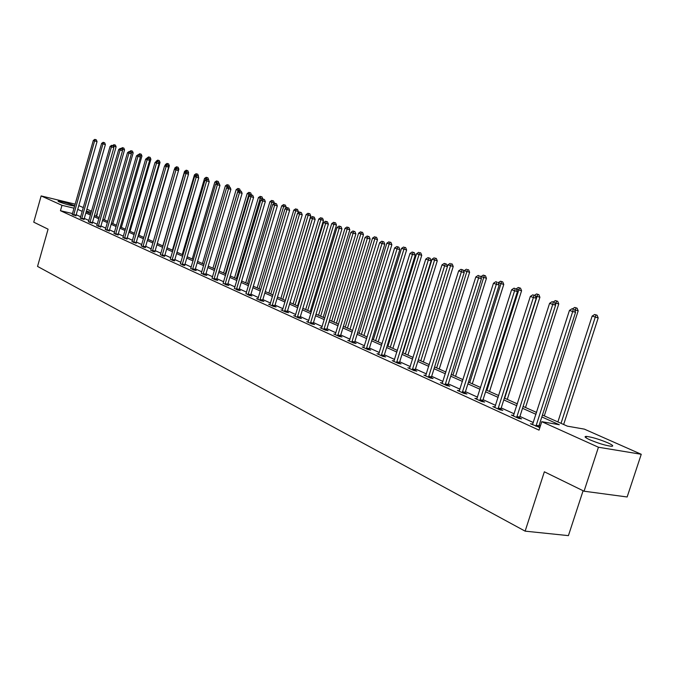 <?xml version="1.0" encoding="UTF-8"?>
<svg xmlns="http://www.w3.org/2000/svg" width="675" height="675" viewBox="0 0 675 675"><rect width="100%" height="100%" fill="white"/><g stroke="black" fill="none" stroke-linecap="round" stroke-linejoin="round"><path stroke-width="1.01" d="M589.815 439.788C584.972 437.535 583.85 436.404 586.448 436.404C592.118 437.122 599.257 439.265 607.837 442.825C612.833 445.12 613.988 446.276 611.314 446.276C605.526 445.517 598.354 443.348 589.815 439.788M58.868 201.766L58.058 201.099C62.1 201.572 67.281 202.981 73.626 205.327L74.469 206.01C70.403 205.537 65.205 204.12 58.868 201.766M583.099 490.733L568.417 535.629L525.133 531.149L37.538 266.414L48.077 229.179L33.75 222.168L41.15 195.927L75.187 204.162M78.806 205.613L83.303 207.596M86.923 209.199L91.538 211.241M96.593 216.388L97.335 213.806M542.438 415.049L567.38 426.161L584.364 429.131L641.25 454.283L598.438 447.238L541.763 421.673L559.322 424.752L541.831 416.931M598.438 447.238L584.052 491.206L627.142 496.977L641.25 454.283M72.503 213.57L60.455 210.71L539.03 430.135L541.763 421.673M540.439 425.765L539.165 425.183M533.351 422.542L519.91 416.424M514.19 413.826L501.213 407.928M495.593 405.371L483.064 399.676M477.537 397.162L465.438 391.669M459.996 389.188L448.31 383.881M442.952 381.442L431.663 376.312M426.381 373.908L415.462 368.947M410.265 366.584L399.71 361.783M394.588 359.454L384.379 354.814M379.333 352.519L369.444 348.03M364.475 345.769L354.907 341.423M350.013 339.196L340.74 334.977M335.914 332.783L326.936 328.7M322.177 326.54L313.478 322.582M308.779 320.448L300.35 316.617M295.718 314.508L287.542 310.795M282.977 308.72L275.054 305.117M270.54 303.067L262.853 299.573M258.398 297.548L250.94 294.157M246.544 292.157L239.313 288.866M234.968 286.9L227.948 283.702M223.661 281.753L216.844 278.657M212.608 276.733L205.985 273.721M201.808 271.823L195.379 268.895M191.244 267.022L185.001 264.178M180.917 262.322L174.842 259.563M170.809 257.732L164.911 255.049M160.928 253.235L155.191 250.628M151.251 248.839L145.673 246.299M141.775 244.527L136.358 242.063M132.502 240.317L127.229 237.921M123.424 236.191L118.294 233.854M114.522 232.141L109.536 229.871M105.806 228.184L100.955 225.973M97.267 224.294L92.543 222.151M88.897 220.489L84.291 218.396M80.688 216.759L76.207 214.726M72.166 214.515L75.997 215.73M80.207 218.185L84.08 219.417M88.492 221.763L92.323 223.18M96.862 225.577L100.735 227.011M105.401 229.466L109.316 230.926M114.109 233.44L118.066 234.917M123.002 237.499L127.01 238.992M132.081 241.633L136.131 243.152M141.353 245.86L143.885 247.261L145.446 247.396M150.82 250.18L153.402 251.606L154.955 251.733M160.49 254.585L163.131 256.053L164.675 256.163M170.37 259.09L173.07 260.584L174.606 260.693M180.478 263.697L183.229 265.224L184.756 265.326M190.797 268.397L193.615 269.966L196.222 270.548L195.134 270.051M201.361 273.215L204.23 274.818L206.862 275.4L205.748 274.894M212.153 278.134L215.097 279.779L217.738 280.361L216.599 279.838M223.206 283.171L226.209 284.85L228.867 285.432L227.703 284.901M234.503 288.318L237.583 290.048L240.258 290.621L239.06 290.081M246.08 293.591L249.227 295.363L251.91 295.937L250.687 295.38M257.926 298.991L256.525 298.696L261.149 300.805L263.849 301.379L262.6 300.814M270.059 304.526L268.625 304.214L273.358 306.374L276.075 306.956L274.793 306.374M282.496 310.188L281.019 309.876L285.871 312.086L288.596 312.668L287.28 312.069M295.228 315.993L293.718 315.672L298.688 317.942L301.43 318.516L300.088 317.9M308.289 321.941L306.737 321.621L311.833 323.941L314.592 324.515L313.208 323.89M321.68 328.042L320.085 327.712L325.308 330.1L328.084 330.666L326.666 330.024M335.416 334.302L333.779 333.965L339.137 336.412L341.921 336.977L340.47 336.319M349.507 340.715L347.819 340.377L353.32 342.892L356.122 343.448L354.628 342.773M363.968 347.304L362.239 346.958L367.883 349.54L370.693 350.097L369.166 349.397M378.818 354.071L377.038 353.717L382.835 356.366L385.661 356.923L384.092 356.206M394.073 361.015L392.243 360.661L398.199 363.378L401.034 363.926L399.423 363.192M409.75 368.153L407.86 367.791L413.986 370.583L416.829 371.132L415.176 370.373M425.858 375.486L423.917 375.123L430.203 377.992L433.072 378.532L431.367 377.755M442.42 383.029L440.421 382.657L446.892 385.611L449.769 386.151L448.014 385.349M459.464 390.791L457.397 390.412L464.054 393.449L466.94 393.981L465.134 393.154M476.997 398.773L474.871 398.385L481.722 401.515L484.616 402.038L482.76 401.195M495.053 406.991L492.851 406.595L499.913 409.818L502.816 410.332L500.901 409.463M513.65 415.454L511.372 415.058L518.645 418.373L521.564 418.88L519.59 417.985M532.803 424.17L530.457 423.765L539.873 427.52M539.958 427.267L538.844 426.76M584.052 491.206L544.354 471.791L525.133 531.149M60.455 210.71L61.982 205.318L41.15 195.927M74.031 208.212L61.982 205.318M536.001 414.323L522.517 408.291M516.788 405.726L503.778 399.912M498.142 397.389L485.578 391.77M480.035 389.289L467.91 383.864M462.451 381.426L450.731 376.186M445.357 373.781L434.042 368.719M428.752 366.356L417.808 361.454M412.594 359.125L402.013 354.392M396.875 352.097L386.64 347.515M381.577 345.254L371.672 340.824M366.685 338.597L357.092 334.302M352.181 332.108L342.892 327.957M338.048 325.789L329.054 321.764M324.278 319.629L315.562 315.731M310.854 313.622L302.4 309.842M297.759 307.766L289.567 304.104M284.985 302.054L277.037 298.502M272.514 296.477L264.811 293.034M260.348 291.035L252.872 287.693M248.468 285.719L241.211 282.479M236.866 280.53L229.821 277.383M225.526 275.459L218.692 272.405M214.447 270.506L207.816 267.536M203.622 265.663L197.176 262.786M193.033 260.93L186.773 258.128M182.68 256.298L176.597 253.581M172.555 251.767L166.641 249.126M162.641 247.337L156.895 244.763M152.947 243L147.361 240.503M143.454 238.756L138.021 236.326M134.156 234.596L128.874 232.234M125.052 230.529L119.914 228.226M116.142 226.538L111.139 224.302M107.401 222.632L102.532 220.455M98.845 218.801L94.103 216.683M90.45 215.047L85.843 212.988M82.223 211.368L77.735 209.36M86.189 211.756L90.804 213.806M94.458 215.435L99.2 217.552M102.895 219.198L107.764 221.366M111.502 223.028L116.505 225.264M120.285 226.943L125.432 229.238M129.246 230.934L134.536 233.297M138.4 235.018L143.834 237.44M147.741 239.178L153.335 241.667M157.283 243.43L163.038 245.995M167.037 247.776L172.952 250.408M176.993 252.214L183.085 254.931M187.178 256.753L193.447 259.546M197.589 261.385L204.036 264.262M208.229 266.127L214.869 269.089M219.113 270.979L225.956 274.033M230.251 275.948L237.296 279.079M241.65 281.019L248.906 284.259M253.319 286.217L260.795 289.55M265.258 291.541L272.97 294.975M277.493 296.992L285.441 300.535M290.031 302.577L298.223 306.231M302.873 308.298L311.327 312.069M316.035 314.17L324.759 318.052M329.535 320.186L338.538 324.194M343.381 326.354L352.679 330.497M357.59 332.682L367.192 336.96M372.178 339.179L382.092 343.6M387.155 345.853L397.398 350.418M402.536 352.713L413.125 357.429M418.34 359.75L429.292 364.627M434.582 366.989L445.913 372.035M451.288 374.431L463.008 379.654M468.467 382.092L480.6 387.492M486.152 389.964L498.715 395.567M504.36 398.081L517.379 403.878M523.108 406.434L536.6 412.45M91.226 212.338L86.358 211.165M73.668 214.566L76.089 215.139L97.04 141.59L94.627 140.923L73.575 215.156M95.361 139.556L96.322 139.826L94.838 139.371L95.361 139.556L94.627 140.923L93.31 140.451L72.233 214.372M76.089 215.139L75.98 215.916M97.04 141.59L96.322 139.826M94.838 139.371L93.31 140.451M96.247 216.236L116.108 146.855L113.24 146.019M113.569 146.829L114.455 144.847L115.4 145.108L114.455 144.847M112.598 145.597L111.62 145.336L113.147 145.8L112.598 145.597L113.923 144.661M115.4 145.108L116.108 146.855M81.734 218.244L84.172 218.818L105.376 144.56L102.954 143.893L81.641 218.843M103.68 142.518L104.65 142.779L103.148 142.324L103.68 142.518L102.954 143.893L101.604 143.412L80.283 218.042M84.172 218.818L84.063 219.603M105.376 144.56L104.65 142.779M103.148 142.324L101.604 143.412M89.969 221.999L92.416 222.573L113.873 147.589L111.434 146.922L89.876 222.598M112.168 145.53L111.434 146.922L110.067 146.433L88.408 221.932M92.416 222.573L92.306 223.366M113.873 147.589L113.147 145.8M111.62 145.336L110.067 146.433M104.456 219.89L124.554 149.85L121.905 149.099M122.074 149.529L122.884 147.825L123.837 148.087L122.884 147.825M120.977 148.593L122.344 147.631M123.837 148.087L124.554 149.85M112.818 223.619L133.161 152.904L130.739 152.238M130.756 152.28L131.482 150.863L132.435 151.124L131.482 150.863M129.524 151.656L130.925 150.668M132.435 151.124L133.161 152.904M98.364 225.821L100.828 226.403L122.546 150.685L120.091 150.01L98.272 226.437M120.833 148.601L121.812 148.871L120.268 148.399L120.833 148.601L120.091 150.01L118.699 149.512L96.77 225.754M100.828 226.403L100.718 227.205M122.546 150.685L121.812 148.871M120.268 148.399L118.699 149.512M106.928 229.728L109.409 230.31L131.397 153.841L128.925 153.166L106.836 230.344M129.668 151.74L130.646 152.01L129.094 151.537L129.668 151.74L128.925 153.166L127.499 152.651L105.308 229.652M109.409 230.31L109.299 231.12M131.397 153.841L130.646 152.01M129.094 151.537L127.499 152.651M115.67 233.71L118.167 234.293L140.425 157.064L137.945 156.381L115.577 234.335M138.679 154.938L139.674 155.208L138.097 154.727L138.679 154.938L137.945 156.381L136.485 155.857L114.016 233.626M118.167 234.293L118.057 235.119M140.425 157.064L139.674 155.208M138.097 154.727L136.485 155.857M121.348 227.424L141.936 156.018L139.759 155.419M140.248 153.959L141.21 154.221L139.683 153.757L140.248 153.959L139.615 155.191M138.24 154.769L139.683 153.757M141.21 154.221L141.936 156.018M130.056 231.297L150.896 159.199L148.956 158.667M149.192 157.115L150.154 157.385L148.61 156.912L149.192 157.115L148.559 158.363M147.032 158.018L148.61 156.912M150.154 157.385L150.896 159.199M138.932 235.254L160.034 162.439L158.355 161.983M156.558 161.401L155.959 161.823M158.313 160.338L159.283 160.608L157.722 160.135L158.313 160.338L157.688 161.603L156.676 161.325L157.68 161.603M156.127 161.249L157.722 160.135M159.283 160.608L160.034 162.439M147.994 239.296L169.357 165.746L167.948 165.367M166.143 164.81L165.409 164.548L165.13 165.518M167.628 163.628L168.607 163.898L167.029 163.418L167.628 163.628L166.987 164.928M165.409 164.548L167.029 163.418M168.607 163.898L169.357 165.746M178.453 170.572L178.875 169.13L177.744 168.818M175.93 168.286L174.884 167.915L174.479 169.29M177.137 166.987L178.116 167.257L176.521 166.767L177.137 166.987L176.487 168.32M174.884 167.915L176.521 166.767M178.116 167.257L178.875 169.13M188.283 173.652L188.595 172.581L187.751 172.344M185.929 171.838L184.562 171.349L162.818 245.894M186.84 170.421L187.827 170.691L186.216 170.193L186.84 170.421L186.182 171.787M184.562 171.349L186.216 170.193M187.827 170.691L188.595 172.581M198.323 176.791L198.526 176.099L197.986 175.956M195.995 175.568L194.434 174.859L172.412 250.172M196.163 175.458L196.754 173.922L197.75 174.192L196.754 173.922M194.434 174.859L196.113 173.694M197.75 174.192L198.526 176.099M206.002 179.584L206.17 179.018L204.525 178.436L182.216 254.543M206.634 179.145L206.17 179.018L206.879 177.491L207.875 177.77L206.879 177.491M204.525 178.436L206.221 177.263M207.875 177.77L208.659 179.702M216.219 183.701L216.515 182.697L214.836 182.098L192.232 259.006M217.342 182.917L216.515 182.697L217.223 181.153L218.227 181.423L217.223 181.153M214.836 182.098L216.557 180.917M218.227 181.423L219.021 183.372M226.657 187.912L227.087 186.452L225.374 185.844L202.466 263.562M229.036 187.009L203.226 273.62L205.85 274.202L230.909 189.338L226.53 187.996L228.327 186.756L230.074 187.296L227.087 186.452L227.796 184.882L228.808 185.161L227.796 184.882M225.374 185.844L227.112 184.646M228.808 185.161L229.601 187.127M239.617 188.975L237.904 188.452L239.617 188.975L240.427 190.974L236.149 189.667L212.92 268.22M214.616 268.979L238.604 188.705M236.149 189.667L237.904 188.452M251.48 194.932L247.16 193.573L223.611 272.987M225.349 273.755L248.94 194.214L249.649 192.603L250.67 192.881L249.649 192.603M247.16 193.573L248.94 192.35M250.67 192.881L251.488 194.898M262.786 198.982L258.415 197.572L234.546 277.855M236.317 278.648L260.246 198.222L260.955 196.594L261.976 196.872L260.955 196.594M258.415 197.572L260.221 196.341M261.976 196.872L262.803 198.914M274.261 203.437L274.379 203.023L269.933 201.665L245.725 282.833M247.539 283.643L271.806 202.331L272.514 200.678L273.544 200.956L272.514 200.678M269.933 201.665L271.763 200.416M273.544 200.956L274.379 203.023M285.93 208.195L286.225 207.225L281.72 205.85L257.158 287.938M259.014 288.765L283.635 206.533L284.335 204.854L285.373 205.132L284.335 204.854M281.72 205.85L283.576 204.584M285.373 205.132L286.225 207.225M297.877 213.072L298.342 211.528L293.785 210.136L268.869 293.152M270.768 293.996L295.743 210.828L296.443 209.132L297.481 209.41L296.443 209.132M293.785 210.136L295.658 208.853M297.481 209.41L298.342 211.528M285.272 300.459L310.753 215.932L306.129 214.515L280.851 298.485M282.791 299.354L308.137 215.232L308.838 213.511L309.884 213.789L308.838 213.511M306.129 214.515L308.036 213.224M309.884 213.789L310.753 215.932M297.591 305.952L323.46 220.438L318.777 219.012L293.11 303.952M295.11 304.838L320.836 219.738L321.528 217.991L322.574 218.278L321.528 217.991M318.777 219.012L320.701 217.704M322.574 218.278L323.46 220.438M310.213 311.572L336.471 225.062L331.729 223.611L305.674 309.555M307.716 310.458L333.838 224.353L334.53 222.59L335.585 222.868L334.53 222.59M331.729 223.611L333.686 222.286M335.585 222.868L336.471 225.062M124.597 237.777L127.102 238.359L149.639 160.346L147.15 159.663L124.495 238.41M147.884 158.203L148.88 158.482L147.293 157.992L147.884 158.203L147.15 159.663L145.657 159.131L122.901 237.684M127.102 238.359L126.993 239.195M149.639 160.346L148.88 158.482M147.293 157.992L145.657 159.131M133.701 241.928L136.223 242.511L159.055 163.704L156.549 163.021L133.608 242.57M157.283 161.544L156.549 163.021L155.031 162.481L131.979 241.827M136.223 242.511L136.114 243.363M159.055 163.704L158.287 161.814M156.676 161.325L155.031 162.481M143.007 246.172L145.538 246.755L168.666 167.13L166.143 166.447L142.906 246.814M166.877 164.945L167.889 165.223L166.261 164.725L166.877 164.945L166.143 166.447L164.59 165.89L141.244 246.054M145.538 246.755L145.429 247.615M168.666 167.13L167.889 165.223M166.261 164.725L164.59 165.89M152.508 250.501L155.056 251.083L178.478 170.632L175.947 169.948L152.407 251.151M176.681 168.429L177.694 168.708L176.048 168.202L176.681 168.429L175.947 169.948L174.361 169.374L150.711 250.383M155.056 251.083L154.938 251.961M178.478 170.632L177.694 168.708M176.048 168.202L174.361 169.374M162.211 254.922L164.776 255.504L188.511 174.209L185.963 173.517L162.11 255.58M186.697 171.982L187.718 172.26L186.047 171.754L186.697 171.982L185.963 173.517L184.343 172.943L160.38 254.796M164.776 255.504L164.658 256.399M188.511 174.209L187.718 172.26M186.047 171.754L184.343 172.943M172.125 259.445L174.707 260.027L198.762 177.871L196.197 177.171L172.032 260.111M196.931 175.618L197.961 175.897L196.273 175.382L196.931 175.618L196.197 177.171L194.543 176.58L170.26 259.301M174.707 260.027L174.589 260.93M198.762 177.871L197.961 175.897M196.273 175.382L194.543 176.58M182.267 264.068L184.857 264.651L209.242 181.609L206.66 180.908L182.166 264.743M207.394 179.331L208.432 179.609L206.719 179.086L207.394 179.331L206.66 180.908L204.972 180.301L180.352 263.917M184.857 264.651L184.739 265.562M209.242 181.609L208.432 179.609M206.719 179.086L204.972 180.301M192.628 268.785L195.235 269.367L219.949 185.422L217.358 184.722L192.527 269.468M218.093 183.127L219.13 183.406L217.401 182.883L218.093 183.127L217.358 184.722L215.629 184.106L190.671 268.625M195.235 269.367L195.117 270.304M219.949 185.422L219.13 183.406M217.401 182.883L215.629 184.106M203.226 273.62L203.124 274.312M201.226 273.442L226.53 187.996M205.85 274.202L205.732 275.147M230.909 189.338L230.074 187.296M214.059 278.556L216.7 279.138L242.114 193.328L239.49 192.62L213.958 279.256M240.224 190.983L241.27 191.27L239.498 190.73L240.224 190.983L239.49 192.62L237.684 191.978L212.018 278.37M216.7 279.138L216.582 280.1M242.114 193.328L241.27 191.27M239.498 190.73L237.684 191.978M225.146 283.61L227.804 284.192L253.581 197.421L250.94 196.712L225.045 284.318M251.674 195.05L252.728 195.337L250.931 194.788L251.674 195.05L250.94 196.712L249.092 196.054L223.062 283.416M227.804 284.192L227.686 285.171M253.581 197.421L252.728 195.337M250.931 194.788L249.092 196.054M236.495 288.782L239.161 289.364L265.309 201.606L262.668 200.897L236.393 289.499M263.393 199.209L264.457 199.496L262.634 198.939L263.393 199.209L262.668 200.897L260.769 200.213L234.36 288.571M239.161 289.364L239.043 290.36M265.309 201.606L264.457 199.496M262.634 198.939L260.769 200.213M248.113 294.081L250.796 294.663L277.324 205.892L274.666 205.175L248.003 294.806M275.392 203.47L276.455 203.757L274.615 203.192L275.392 203.47L274.666 205.175L272.725 204.483L245.928 293.853M250.796 294.663L250.67 295.675M277.324 205.892L276.455 203.757M274.615 203.192L272.725 204.483M260.002 299.498L262.702 300.08L289.626 210.279L286.951 209.562L259.9 300.232M287.677 207.824L288.748 208.119L286.883 207.546L287.677 207.824L286.951 209.562L284.96 208.853L257.774 299.261M262.702 300.08L262.575 301.109M289.626 210.279L288.748 208.119M286.883 207.546L284.96 208.853M272.185 305.049L274.894 305.632L302.231 214.777L299.54 214.059L272.076 305.792M300.265 212.296L301.337 212.583L299.447 212.009L300.265 212.296L299.54 214.059L297.506 213.325L269.899 304.796M274.894 305.632L274.776 306.678M302.231 214.777L301.337 212.583M299.447 212.009L297.506 213.325M284.664 310.736L287.39 311.318L315.141 219.375L312.441 218.658L284.555 311.487M313.158 216.869L314.238 217.164L312.323 216.574L313.158 216.869L312.441 218.658L310.348 217.915L282.327 310.475M287.39 311.318L287.263 312.382M315.141 219.375L314.238 217.164M312.323 216.574L310.348 217.915M297.447 316.567L300.189 317.14L328.379 224.1L325.662 223.374L297.346 317.326M326.379 221.569L327.459 221.856L325.519 221.257L326.379 221.569L325.662 223.374L323.519 222.615L295.059 316.288M300.189 317.14L300.071 318.229M328.379 224.1L327.459 221.856M325.519 221.257L323.519 222.615M310.559 322.54L313.318 323.114L341.947 228.935L339.213 228.218L310.449 323.317M339.93 226.378L341.018 226.665L339.052 226.066L339.93 226.378L339.213 228.218L337.019 227.433L308.104 322.245M313.318 323.114L313.192 324.228M341.947 228.935L341.018 226.665M339.052 226.066L337.019 227.433M324 328.674L326.776 329.24L355.86 233.904L353.118 233.179L323.899 329.451M353.827 231.306L354.923 231.601L352.924 230.985L353.827 231.306L353.118 233.179L350.865 232.377L321.494 328.354M326.776 329.24L326.649 330.37M355.86 233.904L354.923 231.601M352.924 230.985L350.865 232.377M337.795 334.96L340.58 335.526L370.136 238.992L367.377 238.267L337.686 335.745M368.086 236.368L369.183 236.663L367.158 236.039L368.086 236.368L367.377 238.267L365.065 237.44L335.213 334.623M340.58 335.526L340.453 336.682M370.136 238.992L369.183 236.663M367.158 236.039L365.065 237.44M351.945 341.407L354.738 341.972L384.784 244.215L382.016 243.489L351.835 342.208M382.717 241.566L383.822 241.852L381.763 241.228L382.717 241.566L382.016 243.489L379.645 242.646L349.304 341.052M354.738 341.972L354.611 343.145M384.784 244.215L383.822 241.852M381.763 241.228L379.645 242.646M366.466 348.03L369.276 348.587L399.819 249.581L397.043 248.856L366.356 348.84M397.735 246.898L398.849 247.185L396.765 246.552L397.735 246.898L397.043 248.856L394.605 247.987L363.757 347.65M369.276 348.587L369.149 349.793M399.819 249.581L398.849 247.185M396.765 246.552L394.605 247.987M381.375 354.822L384.202 355.379L415.268 255.091L412.476 254.365L381.265 355.649M413.159 252.374L414.281 252.661L412.163 252.02L413.159 252.374L412.476 254.365L409.97 253.471L378.599 354.426M384.202 355.379L384.075 356.611M415.268 255.091L414.281 252.661M412.163 252.02L409.97 253.471M396.698 361.808L399.532 362.357L431.131 260.752L428.33 260.018L396.588 362.644M429.013 257.993L430.135 258.289L427.984 257.631L429.013 257.993L428.33 260.018L425.756 259.107L393.846 361.387M399.532 362.357L399.406 363.614M431.131 260.752L430.135 258.289M427.984 257.631L425.756 259.107M412.433 368.98L415.285 369.529L447.441 266.566L444.623 265.84L412.324 369.824M445.298 263.782L446.42 264.068L444.243 263.402L445.298 263.782L444.623 265.84L441.982 264.895L409.506 368.542M415.285 369.529L415.159 370.811M447.441 266.566L446.42 264.068M444.243 263.402L441.982 264.895M323.148 317.334L349.81 229.795L345.001 228.319L318.549 315.284M320.642 316.221L347.161 229.087L347.844 227.289L348.907 227.576L347.844 227.289M345.001 228.319L346.984 226.986M348.907 227.576L349.81 229.795M336.403 323.241L363.479 234.638L358.602 233.153L331.737 321.165M333.88 322.118L360.813 233.938L361.496 232.116L362.568 232.394L361.496 232.116M358.602 233.153L360.619 231.803M362.568 232.394L363.479 234.638M349.988 329.299L377.494 239.617L372.549 238.106L345.262 327.189M347.456 328.168L374.819 238.908L375.494 237.06L376.566 237.338L375.494 237.06M372.549 238.106L374.591 236.739M376.566 237.338L377.494 239.617M363.918 335.5L391.863 244.713L386.851 243.186L359.125 333.366M361.378 334.37L389.18 244.012L389.855 242.131L390.926 242.418L389.855 242.131M386.851 243.186L388.918 241.802M390.926 242.418L391.863 244.713M378.202 341.871L406.612 249.953L401.524 248.392L373.343 339.702M375.654 340.732L403.912 249.244L404.578 247.328L405.658 247.615L404.578 247.328M401.524 248.392L403.625 246.991M405.658 247.615L406.612 249.953M392.867 348.401L421.74 255.319L416.585 253.741L387.931 346.207M390.31 347.262L419.032 254.61L419.698 252.669L420.778 252.956L419.698 252.669M416.585 253.741L418.711 252.323M420.778 252.956L421.74 255.319M407.911 355.109L437.273 260.828L432.042 259.225L402.907 352.873M405.346 353.962L434.557 260.12L435.215 258.154L436.295 258.441L435.215 258.154M432.042 259.225L434.202 257.799M436.295 258.441L437.273 260.828M423.36 361.994L453.229 266.49L447.913 264.87L447.407 266.49M420.795 360.847L451.145 263.782L452.242 264.068L451.145 263.782M447.913 264.87L450.115 263.419M452.242 264.068L453.229 266.49M439.231 369.065L469.614 272.312L464.223 270.658L463.877 271.747M436.657 367.909L467.513 269.561L468.61 269.848L467.513 269.561M464.223 270.658L466.45 269.19M468.61 269.848L469.614 272.312M428.617 376.355L431.477 376.903L464.197 272.548L461.379 271.814L428.498 377.215M462.046 269.722L463.168 270.017L460.958 269.333L462.046 269.722L461.379 271.814L458.663 270.844L425.604 375.891M431.477 376.903L431.35 378.211M464.197 272.548L463.168 270.017M460.958 269.333L458.663 270.844M455.541 376.329L486.456 278.286L480.98 276.607L480.811 277.147M452.95 375.173L484.338 275.51L485.443 275.788L483.249 275.122L484.338 275.51M480.98 276.607L483.249 275.122M485.443 275.788L486.456 278.286M445.247 383.94L448.124 384.48L481.444 278.691L478.609 277.965L445.137 384.809M479.267 275.839L478.145 275.442L479.267 275.839L478.609 277.965L475.816 276.969L442.159 383.451M448.124 384.48L447.998 385.822M481.444 278.691L480.398 276.126M478.145 275.442L475.816 276.969M472.306 383.797L503.769 284.428L498.251 282.741M469.707 382.641L501.635 281.618L502.74 281.905L500.513 281.222L501.635 281.618M498.234 282.707L500.513 281.222M502.74 281.905L503.769 284.428M462.367 391.736L465.252 392.268L499.179 285.019L496.336 284.293L462.257 392.622M496.986 282.125L495.83 281.72L496.986 282.125L496.336 284.293L493.459 283.264L459.186 391.222M465.252 392.268L465.126 393.643M499.179 285.019L498.125 282.42M495.83 281.72L493.459 283.264M489.535 391.475L521.581 290.748L516.502 289.221M486.937 390.319L519.429 287.904L520.535 288.183L518.273 287.491L519.429 287.904M516.206 288.841L518.273 287.491M520.535 288.183L521.581 290.748M479.976 399.769L482.87 400.292L517.438 291.532L514.586 290.807L479.866 400.663M515.219 288.605L514.038 288.183L515.219 288.605L514.586 290.807L511.625 289.752L476.71 399.229M482.87 400.292L482.743 401.701M517.438 291.532L516.367 288.892M514.038 288.183L511.625 289.752M507.271 399.372L539.899 297.253L535.283 295.895M504.664 398.216L537.73 294.368L538.844 294.654L536.541 293.946L537.73 294.368M534.44 295.312L536.541 293.946M538.844 294.654L539.899 297.253M498.116 408.029L501.019 408.552L536.245 298.24L533.385 297.515L497.998 408.949M534.009 295.27L532.786 294.832L534.009 295.27L533.385 297.515L530.331 296.426L494.75 407.464M501.019 408.552L500.892 409.995M536.245 298.24L535.148 295.557M532.786 294.832L530.331 296.426M525.513 407.506L558.765 303.944L554.639 302.763M555.474 304.822L556.571 301.025L557.685 301.303L555.348 300.594L556.571 301.025M553.213 301.97L555.348 300.594M557.685 301.303L558.765 303.944M516.788 416.551L519.708 417.057L555.609 305.151L552.741 304.425L516.679 417.471M553.357 302.138L552.099 301.691L553.357 302.138L552.741 304.425L549.602 303.303L513.329 415.943M519.708 417.057L519.581 418.534M555.609 305.151L554.504 302.425M552.099 301.691L549.602 303.303M544.295 415.876L578.188 310.837L574.585 309.85M575.092 311.082L575.977 307.876L577.091 308.163L574.712 307.429L575.977 307.876M572.476 308.872L574.712 307.429M577.091 308.163L578.188 310.837M536.043 425.317L538.962 425.824L575.572 312.272L572.704 311.546L535.925 426.262M573.303 309.218L572.003 308.753L573.303 309.218L572.704 311.546L569.464 310.39L532.474 424.685M538.962 425.824L538.836 427.343M575.572 312.272L574.45 309.504M572.003 308.753L569.464 310.39M563.65 424.499L598.193 317.942L592.152 316.086L557.888 421.934M561.026 423.335L595.966 314.938L597.08 315.217L594.667 314.483L595.966 314.938M592.152 316.086L594.667 314.483M597.08 315.217L598.193 317.942M73.592 214.988L76.013 215.561M81.658 218.666L84.097 219.248M89.893 222.429L92.34 223.003M98.288 226.26L100.752 226.834M106.853 230.167L109.325 230.74M115.594 234.157L118.083 234.731M124.512 238.224L127.018 238.807M133.625 242.384L136.139 242.966M142.923 246.628L145.463 247.21M152.423 250.965L154.972 251.547M162.127 255.395L164.692 255.977M172.041 259.917L174.623 260.499M182.174 264.541L184.773 265.123M192.535 269.274L195.151 269.857M203.133 274.109L205.757 274.691M213.975 279.053L216.608 279.636M225.062 284.116L227.711 284.69M236.402 289.288L239.077 289.87M248.02 294.587L250.703 295.169M259.909 300.021L262.609 300.594M272.093 305.573L274.801 306.155M284.572 311.268L287.297 311.85M297.354 317.107L300.097 317.68M310.466 323.089L313.217 323.663M323.907 329.223L326.675 329.797M337.694 335.517L340.478 336.082M351.844 341.972L354.637 342.537M366.365 348.604L369.174 349.161M381.274 355.404L384.1 355.961M396.596 362.399L399.431 362.948M412.332 369.579L415.184 370.128M428.507 376.962L431.367 377.502M445.146 384.556L448.023 385.087M462.257 392.361L465.142 392.892M479.874 400.402L482.768 400.925M498.007 408.679L500.909 409.193M516.687 417.201L519.598 417.707M535.933 425.984L538.852 426.482M586.448 436.404L585.993 437.788"/></g></svg>

